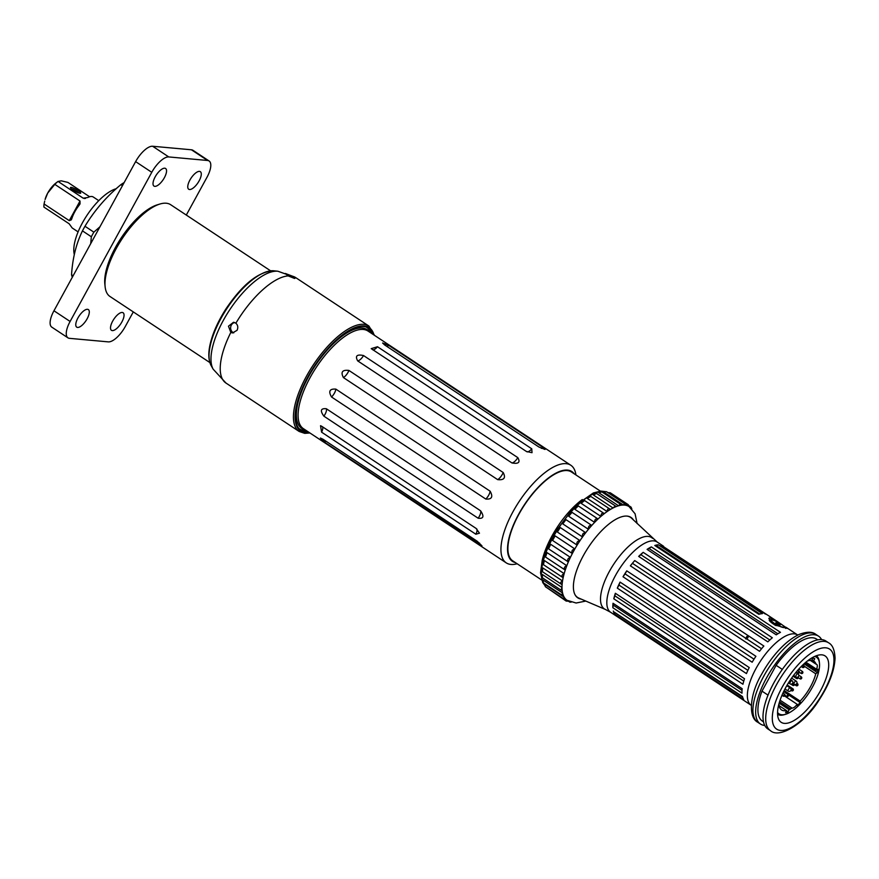<?xml version="1.0" encoding="UTF-8"?>
<svg xmlns="http://www.w3.org/2000/svg" width="879" height="879" viewBox="0 0 879 879"><rect width="100%" height="100%" fill="white"/><g stroke="black" fill="none" stroke-linecap="round" stroke-linejoin="round"><path stroke-width="1.32" d="M807.274 661.096A29.26 11.548 -56.5 0 1 811.636 660.371L812.943 658.162A31.831 12.57 -56.5 0 1 814.789 658.701L813.471 660.898A29.26 11.548 -56.5 0 1 813.888 661.151A29.26 11.548 -56.5 0 1 815.152 662.381L815.602 663.129A29.26 11.548 -56.5 0 1 816.031 664.15L816.108 664.161A7.021 2.769 -56.5 0 1 816.679 664.348A7.021 2.769 -56.5 0 1 816.492 669.194A29.26 11.548 -56.5 0 1 816.382 670.391L817.997 669.205A31.831 12.57 -56.5 0 1 817.371 672.611L815.745 673.808A29.26 11.548 -56.5 0 1 800.165 701.101L800.242 702.607A31.831 12.57 -56.5 0 1 797.242 705.573L797.176 704.299L784.606 695.992M797.176 704.299A7.021 2.769 -56.5 0 1 792.056 708.1L791.968 708.089A29.26 11.548 -56.5 0 1 790.518 708.946L789.331 709.54A29.26 11.548 -56.5 0 1 789.034 709.683L788.144 711.858A31.831 12.57 -56.5 0 1 785.606 712.715L786.485 710.54A29.26 11.548 -56.5 0 1 781.596 709.957A29.26 11.548 -56.5 0 1 778.959 703.881M186.304 215.058L206.95 177.349A18.723 7.395 123.5 0 0 209.103 160.989A18.723 7.395 123.5 0 0 207.598 160.483L168.768 156.934A18.723 7.395 123.5 0 0 151.77 172.317L70.111 321.461A18.723 7.395 123.5 0 0 67.947 337.833A18.723 7.395 123.5 0 0 69.452 338.338L108.293 341.876A18.723 7.395 123.5 0 0 125.29 326.505L133.289 311.902M270.567 270.798L170.68 204.719A55.014 21.711 123.5 0 0 166.252 203.225A55.014 21.711 123.5 0 0 159.956 204.016L157.33 204.818A52.674 20.788 123.5 0 0 121.192 237.934A52.674 20.788 123.5 0 0 104.843 284.148L105.139 286.873A55.014 21.711 123.5 0 0 109.974 296.476L209.85 362.555M112.314 330.603A10.537 4.153 -56.5 0 1 111.468 330.317A10.537 4.153 -56.5 0 1 113.809 319.242A10.537 4.153 -56.5 0 1 123.093 312.748A10.537 4.153 -56.5 0 1 121.335 322.901A10.537 4.153 -56.5 0 1 112.314 330.603M189.556 189.512A10.537 4.153 -56.5 0 1 188.71 189.238A10.537 4.153 -56.5 0 1 191.062 178.151A10.537 4.153 -56.5 0 1 200.335 171.658A10.537 4.153 -56.5 0 1 198.577 181.81A10.537 4.153 -56.5 0 1 189.556 189.512M77.572 327.438A10.537 4.153 -56.5 0 1 76.726 327.153A10.537 4.153 -56.5 0 1 79.066 316.077A10.537 4.153 -56.5 0 1 88.35 309.584A10.537 4.153 -56.5 0 1 86.592 319.725A10.537 4.153 -56.5 0 1 77.572 327.438M154.814 186.348A10.537 4.153 -56.5 0 1 153.968 186.062A10.537 4.153 -56.5 0 1 156.308 174.987A10.537 4.153 -56.5 0 1 165.593 168.493A10.537 4.153 -56.5 0 1 163.835 178.646A10.537 4.153 -56.5 0 1 154.814 186.348M67.947 337.833L51.806 327.153A18.723 7.395 -56.5 0 1 53.96 310.781L135.619 161.626A18.723 7.395 -56.5 0 1 152.627 146.255L191.457 149.793A18.723 7.395 -56.5 0 1 192.962 150.309L209.103 160.989M73.111 275.808L71.551 274.775C72.55 258.393 76.187 243.769 82.45 230.869L91.339 236.759L90.702 243.67M99.953 226.793L93.855 232.144L84.977 226.266C94.317 210.652 106.282 196.775 120.895 184.645L122.456 185.678M629.331 506.765A3.516 1.384 123.5 0 0 629.353 506.711L627.529 505.722L628.21 504.656L629.353 506.711M637.11 523.532L635.077 513.775L629.1 506.612A56.179 22.173 123.5 0 0 628.441 506.216A56.179 22.173 123.5 0 0 627.474 505.766L625.167 504.238M628.21 504.656L610.279 492.789L607.982 492.647M531.762 448.806L532.015 452.685L526.422 451.487L371.213 348.644L377.498 346.744L531.762 448.806A7.021 2.769 123.5 0 1 527.037 451.839M547.024 552.693L545.496 557L547.024 552.693A3.516 1.384 -56.5 0 1 547.079 552.638L566.812 565.691A3.516 1.384 123.5 0 0 566.757 565.746L565.219 570.053C563.67 568.241 564.186 566.801 566.757 565.746M566.812 565.691A56.179 22.173 123.5 0 0 565.988 567.9A56.179 22.173 123.5 0 0 565.241 570.086L545.507 557.033A3.516 1.384 -56.5 0 1 545.496 557M321.824 426.348L476.088 528.411L479.462 533.179L475.858 534.234L321.593 432.171L320.538 425.7L321.824 426.348M565.142 599.017L566.856 600.159A3.516 1.384 123.5 0 0 566.845 600.214L567.482 600.566M566.856 600.159A56.179 22.173 123.5 0 0 567.098 600.313L576.13 603.016L585.81 601.071M568.625 601.214L566.186 601.082L566.845 600.214M547.507 588.128L566.186 601.082M325.032 442.576L320.374 438.05L322.989 439.225L477.253 541.288L481.967 545.848L325.032 442.576A7.021 2.769 123.5 0 0 325.307 440.764M72.32 277.259A62.035 24.48 -56.5 0 1 71.551 274.775M82.45 230.869A62.035 24.48 -56.5 0 1 84.977 226.266M120.895 184.645A62.035 24.48 -56.5 0 1 124.181 182.535M91.339 236.759A62.035 24.48 -56.5 0 1 93.855 232.144M633.451 520.027A48.224 19.03 123.5 0 0 630.979 517.401A48.224 19.03 123.5 0 0 583.326 555.693A48.224 19.03 123.5 0 0 577.767 597.83A48.224 19.03 123.5 0 0 581.151 599.082M578.283 505.941L574.921 509.26L578.283 505.941A3.516 1.384 -56.5 0 1 578.316 505.941L598.05 518.995A3.516 1.384 123.5 0 0 598.017 518.995L594.654 522.313C594.545 519.522 595.665 518.423 598.017 518.995M598.05 518.995A56.179 22.173 123.5 0 0 596.336 520.654A56.179 22.173 123.5 0 0 594.622 522.39L574.888 509.326A3.516 1.384 -56.5 0 1 574.921 509.26M555.078 535.915A3.516 1.384 -56.5 0 1 555.121 535.871L574.855 548.925A56.179 22.173 123.5 0 0 573.569 551.221A56.179 22.173 123.5 0 0 572.339 553.528L552.605 540.475A3.516 1.384 -56.5 0 1 552.605 540.42L555.078 535.915L552.605 540.42M542.761 567.988L542.431 571.702L542.761 567.988A3.516 1.384 -56.5 0 1 542.804 567.922L562.538 580.975A56.179 22.173 123.5 0 0 562.285 582.843A56.179 22.173 123.5 0 0 562.11 584.634A3.516 1.384 123.5 0 1 562.077 584.634L561.516 584.326C560.099 583.184 560.428 582.085 562.494 581.052L562.077 584.634M563.395 598.643L545.409 586.743L544.442 584.227A3.516 1.384 -56.5 0 1 544.464 584.161L564.197 597.215A56.179 22.173 123.5 0 0 564.823 598.149A56.179 22.173 123.5 0 0 565.527 598.995A3.516 1.384 123.5 0 1 565.472 599.017L563.395 598.643L564.175 597.28L565.472 599.017M561.659 594.962L543.464 582.92L542.793 579.964A3.516 1.384 -56.5 0 1 542.826 579.887L562.56 592.951A56.179 22.173 123.5 0 0 562.901 594.237A56.179 22.173 123.5 0 0 563.318 595.435A3.516 1.384 123.5 0 1 563.274 595.457L561.659 594.962L562.527 593.017L563.274 595.457M542.233 574.492L542.464 577.855L542.233 574.492A3.516 1.384 -56.5 0 1 542.266 574.426L562 587.48A56.179 22.173 123.5 0 0 562.044 589.084A56.179 22.173 123.5 0 0 562.164 590.6A3.516 1.384 123.5 0 1 562.131 590.611L561.022 590.139L561.967 587.546L562.131 590.611M544.376 560.648A3.516 1.384 -56.5 0 1 544.431 560.582L564.164 573.635A56.179 22.173 123.5 0 0 563.615 575.712A56.179 22.173 123.5 0 0 563.142 577.734A3.516 1.384 123.5 0 1 563.12 577.712L563.109 577.712C561.329 576.206 561.659 574.866 564.109 573.701L563.12 577.712L543.387 564.659L544.376 560.648L543.387 564.659A3.516 1.384 -56.5 0 0 543.42 564.681L563.021 577.646M550.628 544.365A3.516 1.384 -56.5 0 1 550.683 544.31L570.416 557.363A56.179 22.173 123.5 0 0 569.339 559.659A56.179 22.173 123.5 0 0 568.339 561.934L548.606 548.881A3.516 1.384 -56.5 0 1 548.595 548.837L550.628 544.365L548.595 548.837M560.22 527.598A3.516 1.384 -56.5 0 1 560.275 527.565L580.008 540.618A56.179 22.173 123.5 0 0 578.547 542.859A56.179 22.173 123.5 0 0 577.118 545.112L557.385 532.059A3.516 1.384 -56.5 0 1 557.396 532.004L560.22 527.598L557.396 532.004M625.727 505.194A3.516 1.384 123.5 0 1 625.716 505.249A56.179 22.173 123.5 0 0 624.584 505.084A56.179 22.173 123.5 0 0 623.387 505.04L603.653 491.976A3.516 1.384 -56.5 0 1 603.708 491.932L606.521 491.68L624.573 503.623L625.727 505.194L623.442 504.986L624.573 503.623M616.091 506.568L613.102 507.908L615.355 505.919L616.091 506.568A3.516 1.384 123.5 0 1 616.102 506.601A56.179 22.173 123.5 0 0 614.597 507.238A56.179 22.173 123.5 0 0 613.048 507.974L593.314 494.921A3.516 1.384 -56.5 0 1 593.369 494.855L596.599 493.504L593.369 494.855M610.378 509.413L607.158 511.49C607.301 509.018 608.268 508.249 610.059 509.172L610.378 509.413A3.516 1.384 123.5 0 1 610.4 509.435A56.179 22.173 123.5 0 0 608.773 510.446A56.179 22.173 123.5 0 0 607.114 511.556L587.381 498.503A3.516 1.384 -56.5 0 1 587.436 498.426L590.732 496.393L587.436 498.426M584.557 500.547A3.516 1.384 -56.5 0 1 584.59 500.558L604.323 513.611A56.179 22.173 123.5 0 0 602.62 514.962A56.179 22.173 123.5 0 0 600.906 516.412L581.184 503.348A3.516 1.384 -56.5 0 1 581.217 503.282L584.557 500.547L581.217 503.282M621.255 505.15A3.516 1.384 123.5 0 1 621.266 505.194A56.179 22.173 123.5 0 0 619.915 505.436A56.179 22.173 123.5 0 0 618.53 505.788L598.797 492.723A3.516 1.384 -56.5 0 1 598.852 492.669L601.917 491.921L620.244 504.041L621.255 505.15L618.585 505.722L620.244 504.041M572.009 512.38A3.516 1.384 -56.5 0 1 572.053 512.369L591.787 525.422A56.179 22.173 123.5 0 0 590.095 527.334A56.179 22.173 123.5 0 0 588.436 529.301L568.702 516.248A3.516 1.384 -56.5 0 1 568.724 516.182L572.009 512.38L568.724 516.182M565.922 519.676A3.516 1.384 -56.5 0 1 565.977 519.654L585.711 532.707A56.179 22.173 123.5 0 0 584.106 534.817A56.179 22.173 123.5 0 0 582.535 536.959L562.813 523.906A3.516 1.384 -56.5 0 1 562.824 523.84L565.922 519.676L562.824 523.84M363.543 355.555L517.808 457.629C520.522 462.365 518.566 464.134 511.93 462.936L357.665 360.873C354.951 355.885 356.907 354.116 363.543 355.555A7.021 2.769 123.5 0 1 357.665 360.873M515.347 562.571A53.839 21.25 -56.5 0 1 524.411 504.711A53.839 21.25 -56.5 0 1 574.119 473.748M575.91 474.935A58.519 23.096 123.5 0 0 570.834 465.255A58.519 23.096 123.5 0 0 519.28 501.316A58.519 23.096 123.5 0 0 506.249 562.868A58.519 23.096 123.5 0 0 517.149 563.758M384.672 344.964L382.596 343.019L388.661 345.326L542.925 447.389L545.013 449.466L538.937 447.026L384.672 344.964M323.879 416.163C319.912 410.658 320.725 408.186 326.34 408.746L480.604 510.809C484.351 516.434 483.527 518.907 478.143 518.225L323.879 416.163A7.021 2.769 123.5 0 0 326.34 408.746M343.403 377.574C340.525 372.037 342.36 369.652 348.919 370.444L503.184 472.506C505.974 477.912 504.139 480.286 497.668 479.637L343.403 377.574A7.021 2.769 123.5 0 0 348.919 370.444M331.537 397C328.219 391.265 329.658 388.639 335.855 389.122L490.119 491.185C493.273 496.899 491.833 499.514 485.801 499.063L331.537 397A7.021 2.769 123.5 0 0 335.855 389.122M288.18 275.896L285.367 273.49L292.872 276.325C295.014 277.764 295.542 278.467 294.421 278.412L288.18 275.896A63.2 24.942 -56.5 0 0 235.88 323.197C237.934 325.186 238.319 327.559 237.044 330.317L232.506 332.954L230.814 332.438L228.474 326.197L233.528 322.241L235.88 323.197M295.003 278.302L294.421 278.412M234.715 322.527A5.384 4.835 -84.8 0 0 230.65 327.373A5.384 4.835 -84.8 0 0 233.748 332.888M652.548 538.333A42.774 16.877 123.5 0 0 613.916 563.922A42.774 16.877 123.5 0 0 605.466 609.488L610.641 612.289A42.137 16.635 -56.5 0 1 615.498 575.47A42.137 16.635 -56.5 0 1 657.14 542.002L631.561 518.203A47.993 18.942 123.5 0 0 630.496 517.357A47.993 18.942 123.5 0 0 626.716 516.072M574.877 594.424A47.993 18.942 123.5 0 0 577.536 597.401A47.993 18.942 123.5 0 0 578.734 598.05L605.466 609.488M71.518 188.974A4.659 0.89 -151.3 0 1 77.055 191.512A4.659 0.89 -151.3 0 1 78.901 193.017M78.121 190.556A5.823 1.11 28.7 0 0 72.792 187.809A5.823 1.11 28.7 0 0 70.463 187.765A5.823 1.11 28.7 0 0 75.045 191.303A5.823 1.11 28.7 0 0 80.494 193.259A5.823 1.11 28.7 0 0 78.121 190.556M98.767 200.643L93.251 196.995A18.723 7.395 123.5 0 0 91.746 196.489A18.723 7.395 123.5 0 0 87.801 197.511L83.164 198.182L58.058 181.426L56.058 182.931A14.866 5.867 123.5 0 0 47.73 193.039A14.866 5.867 123.5 0 0 45.104 199.5L47.73 193.039L54.806 184.359L80.011 201.027L80.044 203.873L78.901 205.565A18.723 7.395 123.5 0 0 71.924 218.3L71.298 219.86L69.265 220.64L44.071 203.972A18.723 7.395 123.5 0 0 43.95 207.103L69.144 223.771L71.584 227.134A18.723 7.395 123.5 0 0 72.583 228.232L78.099 231.88M54.806 184.359A18.723 7.395 123.5 0 1 57.959 181.503L61.233 180.832L67.914 182.414L89.603 196.764M84.186 198.5L85.538 198.39M44.071 203.972L44.708 201.082M159.956 204.016A55.014 21.711 123.5 0 0 122.214 238.616A55.014 21.711 123.5 0 0 105.139 286.873M116.237 188.71A42.137 16.635 123.5 0 0 85.944 216.915A42.137 16.635 123.5 0 0 74.33 254.602M96.536 209.554A42.137 16.635 123.5 0 0 91.35 216.542M582.305 499.536A53.256 21.019 123.5 0 0 542.288 560.022M541.618 579.953L512.743 560.846A53.256 21.019 -56.5 0 1 524.598 504.832A53.256 21.019 -56.5 0 1 571.515 472.023L600.39 491.119M814.613 656.459A33.94 13.394 -56.5 0 1 819.459 663.162A33.94 13.394 -56.5 0 1 808.922 692.938A33.94 13.394 -56.5 0 1 785.628 714.286A33.94 13.394 -56.5 0 1 777.574 712.451M777.585 714.319A35.116 13.855 123.5 0 0 784.321 714.682L785.628 714.286M819.459 663.162L819.305 661.799A35.116 13.855 123.5 0 0 816.338 655.745M816.492 669.194L805.911 662.195M813.471 660.898L811.921 659.876M811.767 660.14L815.152 662.381M779.157 703.145L789.034 709.683M788.144 711.858L786.419 710.704M786.485 710.54L779.146 705.683M800.242 702.607L788.056 694.553M784.178 690.531L800.165 701.101M805.065 662.909L816.382 670.391M817.371 672.611L804.054 663.81M815.745 673.808L804.351 666.26M789.331 709.54L779.244 702.87M791.968 708.089L780.08 700.222M779.585 701.717L790.518 708.946M810.295 660.36L816.031 664.15M815.602 663.129L811.405 660.349M746.831 639L745.524 638.692L747.227 636.165L747.952 636.539L746.831 639L761.555 648.735M747.677 638.011L747.227 636.165M634.715 560.582L763.873 646.032A42.137 16.635 123.5 0 0 759.533 651.284L630.375 565.834L634.715 560.582A42.137 16.635 -56.5 0 0 630.375 565.834M632.638 563.45L745.755 638.275M775.926 622.684L780.266 625.002L775.794 622.925M776.058 625.617A9.361 1.791 -151.3 0 1 774.41 624.65A9.361 1.791 -151.3 0 1 769.268 619.871A9.361 1.791 -151.3 0 1 770.993 619.728L772.663 620.08A7.439 1.417 -151.3 0 1 783.694 626.123A7.439 1.417 -151.3 0 1 782.629 627.375A7.439 1.417 -151.3 0 1 775.377 623.991A7.439 1.417 -151.3 0 1 772.663 620.08M783.694 626.123L784.881 627.331A9.361 1.791 -151.3 0 1 785.694 628.441M828.6 642.813L825.908 641.033A52.674 20.788 123.5 0 0 773.85 682.862A52.674 20.788 123.5 0 0 767.785 728.889L770.476 730.669C779.288 738.865 804.549 724.021 819.47 699.42C829.293 684.225 834.49 670.468 835.05 658.151C834.676 649.966 832.523 644.856 828.6 642.813A52.674 20.788 123.5 0 0 776.542 684.642A52.674 20.788 123.5 0 0 770.476 730.669M785.749 687.521A39.797 15.701 123.5 0 0 781.167 722.296A39.797 15.701 123.5 0 0 816.228 697.783A39.797 15.701 123.5 0 0 825.084 655.921A39.797 15.701 123.5 0 0 785.749 687.521M817.745 639.846L816.613 639.099A49.158 19.404 123.5 0 0 776.124 665.315L761.994 691.136A49.158 19.404 123.5 0 0 762.368 721.088L763.499 721.835M768.026 695.124L761.994 691.136M776.124 665.315L782.31 669.413M770.07 617.816L777.036 621.332L787.287 628.408L774.674 624.936L768.806 618.289L770.07 617.816M617.091 616.52A42.137 16.635 -56.5 0 1 616.64 616.256A42.137 16.635 -56.5 0 1 616.223 615.948L720.264 684.785A42.137 16.635 123.5 0 0 720.681 685.093L751.292 705.343M662.799 546.211L766.741 614.542M777.036 621.332L767.18 614.806A42.137 16.635 123.5 0 0 765.093 613.894L661.052 545.057A42.137 16.635 -56.5 0 1 663.14 545.969A42.137 16.635 -56.5 0 1 663.568 546.277M656.349 545.617L658.349 544.804L762.39 613.641A42.137 16.635 123.5 0 0 758.841 614.311L654.8 545.474L656.349 545.617L759.786 614.047M654.8 545.474A42.137 16.635 -56.5 0 1 658.349 544.804M613.289 605.17L613.026 603.258L742.173 688.707A42.137 16.635 123.5 0 0 741.997 693.179L612.85 607.73L613.289 605.17L742.03 690.345M612.85 607.73A42.137 16.635 -56.5 0 1 613.026 603.258M618.97 585.062L620.08 582.107L749.238 667.557A42.137 16.635 123.5 0 0 746.447 673.578L617.3 588.128L618.97 585.062L747.875 670.347M617.3 588.128A42.137 16.635 -56.5 0 1 620.08 582.107M649.087 548.573L651.328 546.892L780.475 632.342A42.137 16.635 123.5 0 0 776.245 634.836L647.087 549.386L649.087 548.573L777.871 633.781M647.087 549.386A42.137 16.635 -56.5 0 1 651.328 546.892M640.912 554.715L643.175 552.331L772.333 637.78A42.137 16.635 123.5 0 0 767.828 641.857L638.67 556.407L640.912 554.715L769.795 639.989M638.67 556.407A42.137 16.635 -56.5 0 1 643.175 552.331M625.079 573.899L626.76 570.845L755.907 656.294A42.137 16.635 123.5 0 0 752.16 662.217L623.013 576.767L625.079 573.899L754.006 659.195M623.013 576.767A42.137 16.635 -56.5 0 1 626.76 570.845M614.904 595.841L615.355 593.281L744.502 678.731A42.137 16.635 123.5 0 0 742.942 684.247L613.795 598.797L614.904 595.841L743.766 681.093M613.795 598.797A42.137 16.635 -56.5 0 1 615.355 593.281M614.278 612.147L742.469 696.52A42.137 16.635 123.5 0 0 743.7 699.508L614.553 614.069L614.278 612.147L742.623 697.069M614.553 614.069A42.137 16.635 -56.5 0 1 613.322 611.07M577.536 597.401L576.646 596.808A47.993 18.942 -56.5 0 1 576.305 596.566M629.243 516.544A47.993 18.942 -56.5 0 1 629.595 516.764L630.496 517.357M821.568 639.593A52.674 20.788 123.5 0 0 818.558 636.165A52.674 20.788 123.5 0 0 766.499 677.995A52.674 20.788 123.5 0 0 760.434 724.021A52.674 20.788 123.5 0 0 764.774 725.45M577.162 597.39A48.224 19.03 123.5 0 0 578.492 597.94M631.364 518.028A48.224 19.03 123.5 0 0 630.331 517.017M588.458 529.235C588.15 526.477 589.249 525.202 591.743 525.433L588.458 529.235A3.516 1.384 123.5 0 0 588.436 529.301M600.95 516.336C601.005 513.589 602.115 512.677 604.291 513.6L600.95 516.336A3.516 1.384 123.5 0 0 600.906 516.412M630.726 507.842L631.056 507.128L631.825 508.897M571.064 602.214L570.163 601.895M577.129 545.057C576.349 542.519 577.294 541.046 579.953 540.651L577.129 545.057A3.516 1.384 123.5 0 0 577.118 545.112M584.106 534.817L582.557 536.893C582.03 534.212 583.063 532.828 585.656 532.729L584.106 534.817M568.328 561.89C567.032 559.791 567.713 558.297 570.361 557.418L568.328 561.89A3.516 1.384 123.5 0 0 568.339 561.934M572.339 553.473C571.306 551.133 572.13 549.628 574.8 548.968L572.339 553.473A3.516 1.384 123.5 0 0 572.339 553.528M306.364 430.622A60.86 24.019 -56.5 0 1 299.574 428.93A60.86 24.019 -56.5 0 1 298.772 428.337M365.873 326.911A60.86 24.019 -56.5 0 1 366.741 327.417A60.86 24.019 -56.5 0 1 370.949 333.009M366.005 326.944A60.86 24.019 -56.5 0 1 366.378 327.175A60.86 24.019 -56.5 0 1 366.554 327.296M373.278 334.547A61.332 24.205 123.5 0 0 368.784 328.208A61.332 24.205 123.5 0 0 314.759 366.005A61.332 24.205 123.5 0 0 301.112 430.512A61.332 24.205 123.5 0 0 306.035 432.171A61.332 24.205 123.5 0 0 308.694 432.16M300.244 429.864A61.332 24.205 123.5 0 0 304.244 430.985A61.332 24.205 123.5 0 0 306.903 430.974M371.487 333.361A61.332 24.205 123.5 0 0 367.861 327.669M792.056 708.1L780.091 700.189M70.111 321.461L53.96 310.781M207.598 160.483L191.457 149.793M168.768 156.934L152.627 146.255M151.77 172.317L135.619 161.626M372.652 349.743A7.021 2.769 123.5 0 0 377.498 346.744M475.858 534.234A7.021 2.769 123.5 0 0 476.781 528.927M321.593 432.171A7.021 2.769 123.5 0 0 322.428 426.754M479.297 544.639A7.021 2.769 123.5 0 0 479.571 543.09M629.1 506.612L629.1 506.612A56.179 22.173 123.5 0 0 573.569 551.221A56.179 22.173 123.5 0 0 567.098 600.313L567.098 600.313M605.378 491.658A56.179 22.173 123.5 0 0 552.946 537.574A56.179 22.173 123.5 0 0 544.672 585.095M511.93 462.936A7.021 2.769 123.5 0 0 517.808 457.629M506.249 562.868L303.398 428.655A58.519 23.096 -56.5 0 1 316.429 367.103A58.519 23.096 -56.5 0 1 367.982 331.042L570.834 465.255M761.697 674.116L761.708 674.116A49.861 19.679 123.5 0 1 762.445 672.776L761.697 674.116C749.611 694.289 748.095 717.396 757.698 722.208L760.434 724.021M757.698 722.208A52.674 20.788 123.5 0 1 763.763 676.182A52.674 20.788 123.5 0 1 815.822 634.352C812.35 631.54 806.812 631.561 799.198 634.407C790.122 638.637 781.112 646.515 772.191 658.052A49.861 19.679 123.5 0 0 762.445 672.776M797.802 635.067L797.671 634.979A42.137 16.635 123.5 0 0 756.028 668.447A42.137 16.635 123.5 0 0 751.171 705.266M69.265 220.64L80.011 201.027M784.98 688.96L788.188 691.081A1.868 1.868 0 0 0 790.781 690.553A1.868 1.868 0 0 0 790.254 687.96A1.868 0.736 123.5 0 0 788.397 689.444A1.868 0.736 123.5 0 0 788.188 691.081A1.868 0.736 123.5 0 0 788.331 691.136M792.638 683.247L794.089 684.214A1.868 1.868 0 0 0 796.682 683.686A1.868 1.868 0 0 0 796.154 681.093A1.868 0.736 123.5 0 0 794.308 682.576A1.868 0.736 123.5 0 0 794.089 684.214A1.868 0.736 123.5 0 0 794.242 684.269M788.496 682.84L790.001 683.84A1.868 1.868 0 0 0 792.594 683.313A1.868 1.868 0 0 0 792.067 680.72A1.868 0.736 123.5 0 0 790.221 682.203A1.868 0.736 123.5 0 0 790.001 683.84A1.868 0.736 123.5 0 0 790.155 683.895M793.572 675.424L795.913 676.973A1.868 1.868 0 0 0 798.506 676.445A1.868 1.868 0 0 0 797.978 673.852A1.868 0.736 123.5 0 0 796.121 675.336A1.868 0.736 123.5 0 0 795.913 676.973A1.868 0.736 123.5 0 0 796.055 677.028M796.176 672.127L797.605 673.072A1.176 1.176 0 0 0 799.231 672.743A1.176 1.176 0 0 0 798.901 671.127L797.703 673.105M799.407 672.281L801.077 673.391A1.176 1.176 0 0 0 802.703 673.061A1.176 1.176 0 0 0 802.373 671.435L801.176 673.424M796.715 677.269L796.572 678.5M798.275 677.687L799.945 678.786A1.176 1.176 0 0 0 801.571 678.456A1.176 1.176 0 0 0 801.241 676.841L800.044 678.819M793.308 683.697L792.814 685.356M794.528 684.532L796.198 685.642A1.176 1.176 0 0 0 797.813 685.312A1.176 1.176 0 0 0 797.484 683.686L796.286 685.675M790.924 690.29L791.594 690.729A1.176 1.176 0 0 0 793.21 690.4A1.176 1.176 0 0 0 792.88 688.773L791.682 690.762M784.98 695.3L786.65 696.41A1.176 1.176 0 0 0 788.276 696.08A1.176 1.176 0 0 0 787.947 694.465L786.749 696.443M781.969 695.3L783.178 696.091A1.176 1.176 0 0 0 784.804 695.761A1.176 1.176 0 0 0 784.475 694.146L783.277 696.124M801.23 666.524L802.538 667.392A1.176 1.176 0 0 0 804.164 667.062A1.176 1.176 0 0 0 803.835 665.436L802.637 667.425M790.485 709.012L779.563 701.794M789.836 709.595L779.31 702.629M815.635 663.063L811.559 660.36M746.59 636.748L747.128 637.099L746.062 639.044M747.952 636.539L747.765 636.528A0.703 0.626 -84.8 0 1 747.974 637.484L748.062 637.495M776.794 623.782L777.223 623.002M777.003 623.914L777.432 623.134M777.256 624.046L777.684 623.255M777.421 624.123L777.86 623.321M778.75 624.76L779.102 624.112L778.739 624.749M778.805 624.793L779.146 624.167M778.992 624.892L779.31 624.299M779.201 624.991L779.508 624.431M782.178 687.202A47.993 18.942 -56.5 0 1 833.193 654.284A47.993 18.942 -56.5 0 1 794.012 725.856A47.993 18.942 -56.5 0 1 782.178 687.202M541.409 448.389A7.021 2.769 123.5 0 0 542.925 447.389M386.892 346.436A7.021 2.769 123.5 0 0 388.661 345.326M497.668 479.637A7.021 2.769 123.5 0 0 503.184 472.506M485.801 499.063A7.021 2.769 123.5 0 0 490.119 491.185M478.143 518.225A7.021 2.769 123.5 0 0 480.604 510.809M305.09 429.776A59.212 23.37 -56.5 0 1 314.935 366.114A59.212 23.37 -56.5 0 1 369.674 332.163M292.872 276.325A63.2 24.942 -56.5 0 1 295.718 277.621L277.907 271.237L273.819 270.798A57.981 22.887 -56.5 0 0 227.211 308.079A57.981 22.887 -56.5 0 0 211.125 365.554L213.136 369.147A59.915 23.645 123.5 0 1 229.738 309.771A59.915 23.645 123.5 0 1 277.896 271.237M213.136 369.147L225.969 383.046A63.2 24.942 -56.5 0 1 230.814 332.438M295.718 277.621L368.927 326.054A63.2 24.942 123.5 0 0 313.243 365.005A63.2 24.942 123.5 0 0 299.179 431.479L304.705 433.347L309.957 432.995M309.43 432.644A62.035 24.48 -56.5 0 1 305.705 432.776A62.035 24.48 -56.5 0 1 316.781 362.544A62.035 24.48 -56.5 0 1 374.014 335.031M544.705 585.216L542.739 582.557L540.541 572.811L542.2 560.352L551.913 536.542L575.196 505.667L593.325 492.954L600.851 491.086L605.653 491.636M786.793 685.675L790.254 687.96M791.627 678.094L796.154 681.093M790.529 679.698L792.067 680.72M795.891 672.468L797.978 673.852M797.703 670.325L798.901 671.127M798.813 669.084L802.373 671.435M793.012 676.182L796.473 678.478A1.176 1.176 0 0 0 798.11 676.874M798.802 675.226L801.241 676.841M790.946 684.148L792.726 685.323A1.176 1.176 0 0 0 794.539 684.433M796.89 683.291L797.484 683.686M787.188 685.005L792.88 688.773M783.639 691.619L787.947 694.465M782.936 693.124L784.475 694.146M802.945 664.843L803.835 665.436M610.641 612.289L616.64 616.256M657.14 542.002L663.14 545.969M786.024 627.276L797.671 634.979M815.822 634.352L818.558 636.165M590.732 496.393L610.059 509.172M596.599 493.504L615.355 505.919M628.957 505.744L631.056 507.128M568.471 601.225L569.944 602.192M542.464 577.855L561.022 590.139M542.431 571.702L561.516 584.326M225.969 383.046L299.179 431.479M211.125 365.554C208.213 359.95 208.059 352.149 210.652 342.162C213.487 331.416 218.629 320.264 226.068 308.727C242.824 284.027 258.745 271.391 273.819 270.798M368.927 326.054L374.531 335.382"/></g></svg>
